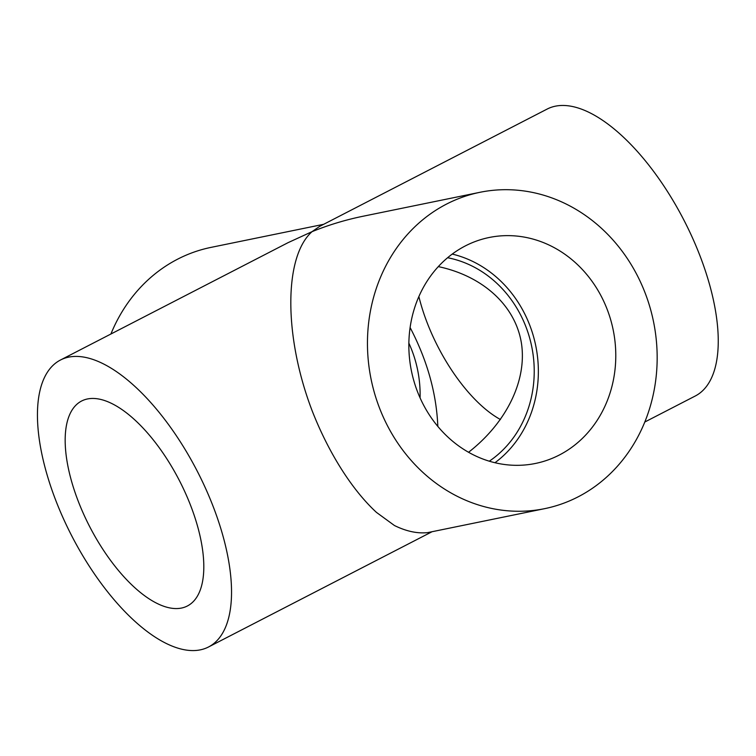 <?xml version="1.0" encoding="UTF-8"?>
<svg xmlns="http://www.w3.org/2000/svg" width="756" height="756" viewBox="0 0 756 756"><rect width="100%" height="100%" fill="white"/><g stroke="black" fill="none" stroke-linecap="round" stroke-linejoin="round"><path stroke-width="1.13" d="M438.319 266.613C482.999 276.063 515.214 305.604 521.356 342.761C527.319 379.956 506.841 422.443 468.559 452.277M418.881 296.569A110.707 48.412 -117.3 0 0 496.89 417.454A110.707 48.412 -117.3 0 0 500.444 419.523M437.828 426.412C436.467 393.271 427.225 360.319 410.111 327.537M447.618 257.73A110.707 98.819 -101.6 0 1 523.388 320.705A110.707 98.819 -101.6 0 1 489.293 461.198M420.081 397.892A110.707 98.819 78.4 0 0 409.289 344.075A110.707 98.819 78.4 0 0 408.873 343.139M420.138 398.015A115.328 102.939 -101.6 0 1 489.179 237.497A115.328 102.939 -101.6 0 1 613.163 329.824A115.328 102.939 -101.6 0 1 535.456 463.456A115.328 102.939 -101.6 0 1 420.138 398.015M452.239 254.082A115.328 102.939 -101.6 0 1 535.739 345.681A115.328 102.939 -101.6 0 1 494.972 462.729M68.711 357.125A161.453 70.601 -117.3 0 0 60.499 360.007A161.453 70.601 -117.3 0 0 71.744 535.862A161.453 70.601 -117.3 0 0 208.486 647.004A161.453 70.601 -117.3 0 0 205.802 488.896A161.453 70.601 -117.3 0 0 68.711 357.125M60.499 360.007L288.112 242.638L312.067 231.648C283.576 256.785 283.765 337.299 312.474 411.614C328.973 453.458 352.201 490.039 376.45 512.388L394.452 525.524C406.255 531.317 417.303 533.689 427.594 532.63L544.707 508.646A161.453 144.112 -101.6 0 1 383.264 417.029A161.453 144.112 -101.6 0 1 479.918 192.307A161.453 144.112 -101.6 0 1 648.459 302.391A161.453 144.112 -101.6 0 1 578.104 496.853A161.453 144.112 -101.6 0 1 544.707 508.646M479.918 192.307L362.814 216.292C345.483 219.854 328.567 224.976 312.067 231.648L319.599 226.403L547.212 109.034A161.453 70.601 -117.3 0 1 692.515 237.932A161.453 70.601 -117.3 0 1 695.199 396.04L644.792 422.028M181.478 608.06A115.328 50.425 62.7 0 1 86.524 520.308A115.328 50.425 62.7 0 1 81.639 401.001A115.328 50.425 62.7 0 1 185.428 493.073A115.328 50.425 62.7 0 1 187.346 606A115.328 50.425 62.7 0 1 181.478 608.06M110.905 334.01A161.453 144.112 -101.6 0 1 177.594 259.185A161.453 144.112 -101.6 0 1 210.981 247.392L323.644 224.315M208.486 647.004L432.054 531.723"/></g></svg>
